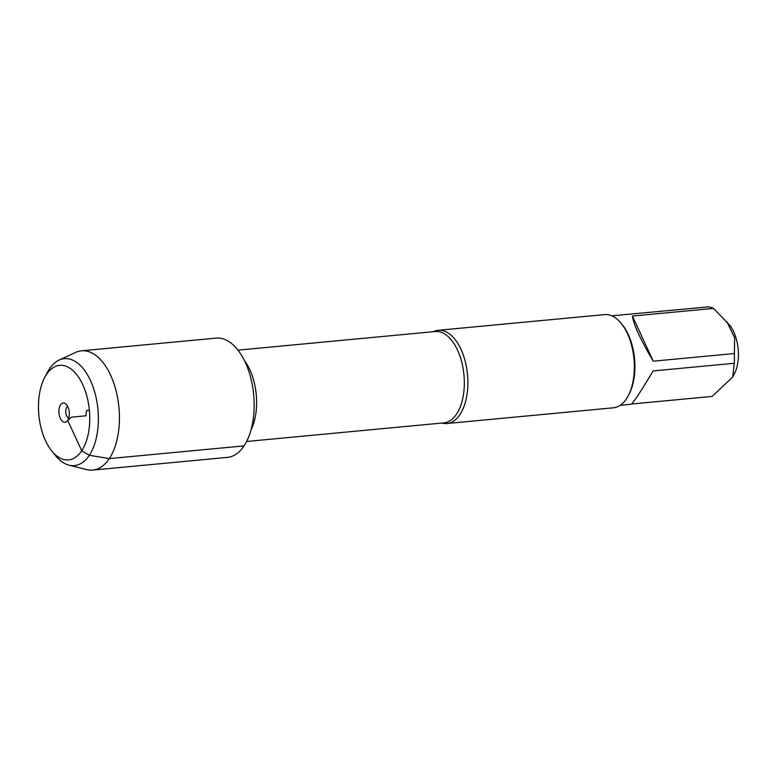 <?xml version="1.0" encoding="UTF-8"?>
<svg xmlns="http://www.w3.org/2000/svg" width="777" height="777" viewBox="0 0 777 777"><rect width="100%" height="100%" fill="white"/><g stroke="black" fill="none" stroke-linecap="round" stroke-linejoin="round"><path stroke-width="1.17" d="M433.343 331.711A46.805 25.01 84.6 0 1 438.209 330.303A46.805 25.01 84.6 0 1 465.19 361.266A46.805 25.01 84.6 0 1 459.984 414.52A46.805 25.01 84.6 0 1 447.008 423.514A46.805 25.01 84.6 0 1 441.958 423.047M447.008 423.514L613.461 407.799A46.805 25.01 -95.4 0 0 626.447 398.815A46.805 25.01 -95.4 0 0 628.214 395.823A46.805 25.01 -95.4 0 0 621.396 323.611A46.805 25.01 -95.4 0 0 604.661 314.598L438.209 330.303M611.81 315.802L708.187 306.905A44.94 24.009 84.6 0 1 713.519 308.401L729.613 325.068A31.818 16.997 84.6 0 1 734.236 374.155L732.75 376.971L712.188 396.416L631.643 404.011M632.41 316.054C633.517 324.456 640.462 339.5 653.263 361.188L632.41 316.054L713.519 308.401M653.263 361.188L734.372 353.535A44.94 24.009 84.6 0 1 734.226 363.277L732.75 376.971M726.738 321.493L734.653 337.742L734.372 353.535M734.226 363.277L653.117 370.93C640.695 391.744 633.401 402.855 631.235 404.244L620.26 405.283M628.214 395.823L629.02 394.289A44.94 24.009 -95.4 0 0 622.484 324.961L621.396 323.611M51.593 450.757L55.206 455.273A53.72 28.71 -95.4 0 0 69.017 465.19L86.694 469.619A59.907 32.012 -95.4 0 0 92.706 470.095L227.447 457.381A59.907 32.012 -95.4 0 0 244.056 445.881A59.907 32.012 -95.4 0 0 250.718 377.729A59.907 32.012 -95.4 0 0 216.191 338.102L81.449 350.815A59.907 32.012 -95.4 0 0 75.631 352.408L59.101 360.072A53.72 28.71 -95.4 0 0 49.417 368.958A53.72 28.71 -95.4 0 0 47.387 372.387L44.687 377.505A47.475 25.369 84.6 0 1 46.484 374.475A47.475 25.369 84.6 0 1 80.866 380.905A47.475 25.369 84.6 0 1 85.12 444.366A47.475 25.369 84.6 0 1 51.593 450.757A47.475 25.369 84.6 0 1 44.687 377.505M92.706 470.095A59.907 32.012 -95.4 0 0 118.949 407.449A59.907 32.012 -95.4 0 0 81.449 350.815M69.017 465.19A53.72 28.71 -95.4 0 0 97.941 409.43A53.72 28.71 -95.4 0 0 59.101 360.072M68.716 418.201A6.245 3.341 84.6 0 1 65.792 412.461A6.245 3.341 84.6 0 1 67.599 406.284M60.509 404.846A9.683 5.177 -95.4 0 0 59.955 417.492A9.683 5.177 -95.4 0 0 66.832 421.425A9.683 5.177 -95.4 0 0 67.706 420.406A9.683 5.177 -95.4 0 0 69.134 411.13A9.683 5.177 -95.4 0 0 65.142 403.477A9.683 5.177 -95.4 0 0 60.509 404.846M89.365 410.237L86.597 410.499L85.878 415.812L71.435 417.171L67.706 420.406L81.731 450.777L89.306 455.293L109.324 458.595L244.056 445.881M246.62 441.482L443.861 422.863A45.872 24.514 -95.4 0 0 456.585 414.054A45.872 24.514 -95.4 0 0 461.684 361.868A45.872 24.514 -95.4 0 0 435.246 331.526L238.005 350.145M244.512 360.703A45.872 24.514 84.6 0 1 251.039 429.885"/></g></svg>
